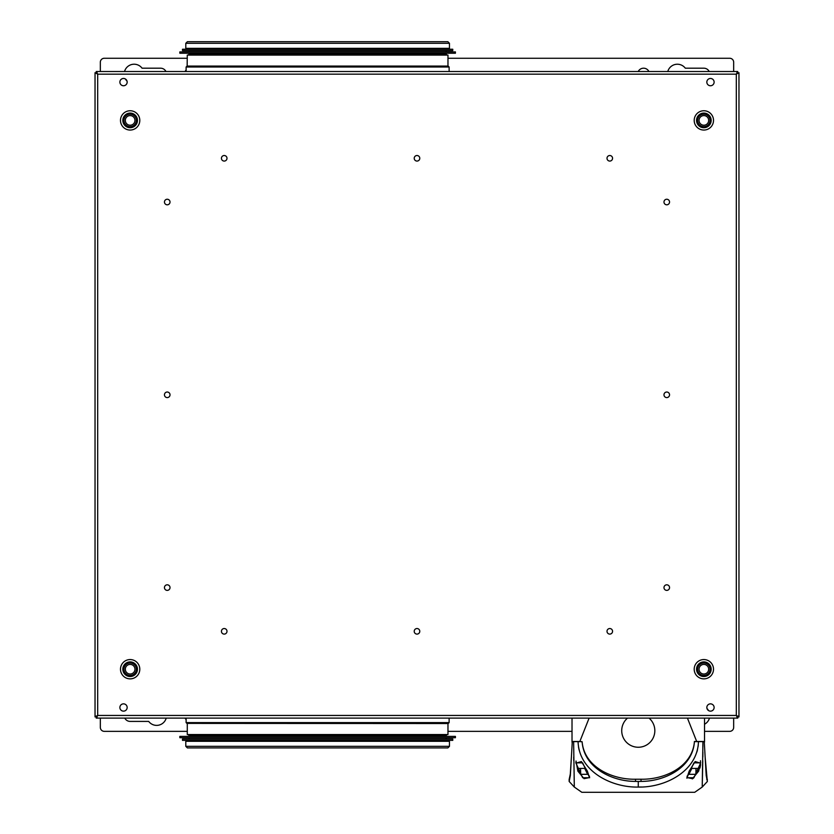 <?xml version="1.0" encoding="UTF-8"?>
<svg xmlns="http://www.w3.org/2000/svg" width="834" height="834" viewBox="0 0 834 834"><rect width="100%" height="100%" fill="white"/><g stroke="black" fill="none" stroke-linecap="round" stroke-linejoin="round"><path stroke-width="1.25" d="M167.238 199.243A2.783 2.783 0 0 0 164.454 202.026A2.783 2.783 0 0 0 167.238 204.81A2.783 2.783 0 0 0 170.021 202.026A2.783 2.783 0 0 0 167.238 199.243M710.485 78.469A3.649 3.649 0 0 0 706.836 82.107A3.649 3.649 0 0 0 710.485 85.756A3.649 3.649 0 0 0 714.123 82.107A3.649 3.649 0 0 0 710.485 78.469M123.515 78.469A3.649 3.649 0 0 0 119.877 82.107A3.649 3.649 0 0 0 123.515 85.756A3.649 3.649 0 0 0 127.164 82.107A3.649 3.649 0 0 0 123.515 78.469M123.515 703.854A3.649 3.649 0 0 0 119.877 707.503A3.649 3.649 0 0 0 123.515 711.141A3.649 3.649 0 0 0 127.164 707.503A3.649 3.649 0 0 0 123.515 703.854M710.485 703.854A3.649 3.649 0 0 0 706.836 707.503A3.649 3.649 0 0 0 710.485 711.141A3.649 3.649 0 0 0 714.123 707.503A3.649 3.649 0 0 0 710.485 703.854M224.221 155.52A2.783 2.783 0 0 0 221.437 158.293A2.783 2.783 0 0 0 224.221 161.077A2.783 2.783 0 0 0 226.994 158.293A2.783 2.783 0 0 0 224.221 155.52M609.779 155.52A2.783 2.783 0 0 0 607.006 158.293A2.783 2.783 0 0 0 609.779 161.077A2.783 2.783 0 0 0 612.563 158.293A2.783 2.783 0 0 0 609.779 155.52M417 155.52A2.783 2.783 0 0 0 414.217 158.293A2.783 2.783 0 0 0 417 161.077A2.783 2.783 0 0 0 419.783 158.293A2.783 2.783 0 0 0 417 155.52M417 628.534A2.783 2.783 0 0 0 414.217 631.317A2.783 2.783 0 0 0 417 634.101A2.783 2.783 0 0 0 419.783 631.317A2.783 2.783 0 0 0 417 628.534M224.221 628.534A2.783 2.783 0 0 0 221.437 631.317A2.783 2.783 0 0 0 224.221 634.101A2.783 2.783 0 0 0 226.994 631.317A2.783 2.783 0 0 0 224.221 628.534M609.779 628.534A2.783 2.783 0 0 0 607.006 631.317A2.783 2.783 0 0 0 609.779 634.101A2.783 2.783 0 0 0 612.563 631.317A2.783 2.783 0 0 0 609.779 628.534M167.238 392.022A2.783 2.783 0 0 0 164.454 394.805A2.783 2.783 0 0 0 167.238 397.589A2.783 2.783 0 0 0 170.021 394.805A2.783 2.783 0 0 0 167.238 392.022M167.238 584.811A2.783 2.783 0 0 0 164.454 587.595A2.783 2.783 0 0 0 167.238 590.378A2.783 2.783 0 0 0 170.021 587.595A2.783 2.783 0 0 0 167.238 584.811M666.762 397.589A2.783 2.783 0 0 1 663.979 394.805A2.783 2.783 0 0 1 666.762 392.022A2.783 2.783 0 0 1 669.546 394.805A2.783 2.783 0 0 1 666.762 397.589M666.762 590.378A2.783 2.783 0 0 1 663.979 587.595A2.783 2.783 0 0 1 666.762 584.811A2.783 2.783 0 0 1 669.546 587.595A2.783 2.783 0 0 1 666.762 590.378M666.762 204.81A2.783 2.783 0 0 1 663.979 202.026A2.783 2.783 0 0 1 666.762 199.243A2.783 2.783 0 0 1 669.546 202.026A2.783 2.783 0 0 1 666.762 204.81M96.223 71.515L737.777 71.515L736.318 74.163L738.966 72.704L736.318 74.163L97.682 74.163L96.223 71.515L96.223 72.568L97.088 72.568M737.777 71.515L736.318 74.163L736.318 715.447L737.777 718.105L737.777 717.042L736.912 717.042M736.912 72.568L737.777 72.568M737.777 718.105L96.223 718.105L97.682 715.447L97.682 74.163L95.034 72.704L97.682 74.163L96.223 72.568M95.034 72.704L95.034 716.906L96.087 716.906L96.087 716.052M96.223 718.105L97.682 715.447L95.034 716.906M737.913 716.052L737.913 716.906L738.966 716.906L736.318 715.447L97.682 715.447L96.087 716.906M97.088 717.042L96.223 717.042M737.913 716.906L736.318 715.447L737.777 717.042M738.966 716.906L738.966 72.704M165.956 71.515A5.963 5.963 0 0 0 160.618 68.2L142.072 68.2A9.935 9.935 0 0 0 124.537 71.515M125.454 79.021A9.935 9.935 0 0 0 127.029 81.117M709.202 71.515A5.963 5.963 0 0 0 703.854 68.2L685.308 68.2A9.935 9.935 0 0 0 667.784 71.515M648.915 71.515A5.963 5.963 0 0 0 638.229 71.515M100.33 71.515L100.33 62.237A3.972 3.972 0 0 1 104.302 58.265L187.285 58.265M447.973 58.265L729.698 58.265A3.972 3.972 0 0 1 733.67 62.237L733.67 71.515M186.118 70.035A5.963 5.963 0 0 0 185.085 71.515M452.779 49.248L182.479 49.248L182.479 50.582L452.779 50.582L452.779 49.248M449.463 43.295L449.463 48.32L185.794 48.32L185.794 43.295L187.379 41.7L447.868 41.7L449.463 43.295L185.794 43.295M317.629 54.95L188.307 54.95L189.099 54.158L446.148 54.158L446.941 54.95M455.427 51.906L179.831 51.906L179.831 53.23L455.427 53.23L455.427 51.906M186.118 67.012L449.13 67.012L448.338 66.209L186.92 66.209L186.118 67.012L186.118 71.515M187.285 66.084L447.973 66.084L447.973 55.086L187.285 55.086L187.15 66.209M704.521 724.235A9.935 9.935 0 0 0 709.463 718.105M708.546 710.589A9.935 9.935 0 0 0 706.971 708.493M124.798 718.105A5.963 5.963 0 0 0 130.146 721.41L148.692 721.41A9.935 9.935 0 0 0 166.216 718.105M185.085 718.105A5.963 5.963 0 0 0 186.118 719.575M733.67 718.105L733.67 727.373A3.972 3.972 0 0 1 729.698 731.355L704.521 731.355M572.02 731.355L447.973 731.355M187.285 731.355L104.302 731.355A3.972 3.972 0 0 1 100.33 727.373L100.33 718.105M182.479 740.363L452.779 740.363L452.779 739.039L182.479 739.039L182.479 740.363M449.463 746.326L185.794 746.326L185.794 741.29L449.463 741.29L449.463 746.326L447.868 747.91L317.629 747.91L447.743 747.91M185.794 746.326L187.379 747.91L317.629 747.91L187.514 747.91M188.307 734.66L446.941 734.66L446.148 735.463L189.099 735.463L188.307 734.66M179.831 737.715L455.427 737.715L455.427 736.391L179.831 736.391L179.831 737.715M449.13 722.609L186.118 722.609L186.92 723.401L447.973 723.537L187.15 723.401L448.338 723.401L449.13 722.609L449.13 718.105M187.285 723.537L187.285 734.535L447.973 734.535L447.973 723.537M572.02 718.105L572.02 741.478L572.02 718.105M704.521 718.105L704.521 741.478L704.521 718.105M649.04 718.105A16.565 16.565 0 0 1 638.271 747.254A16.565 16.565 0 0 1 627.512 718.105M589.106 718.105L579.849 741.478L572.02 741.478L577.983 741.635M694.545 741.697L694.388 742.281L694.399 741.499L696.692 741.478L687.435 718.105M696.692 741.478L704.521 741.478L704.521 742.093L704.521 741.478L698.558 741.635M704.25 741.509L706.2 775.537L707.378 781.468L702.228 787.056L694.712 792.3L581.83 792.3L574.313 787.056L573.625 741.635L581.976 741.635L582.184 742.416C584.384 768.145 612.354 781.437 635.435 781.406L638.271 781.468L638.271 787.056C611.875 787.713 579.015 771.638 578.077 741.635M579.849 741.478L582.142 741.895M577.983 741.572L574.011 741.53M574.313 787.056L569.163 781.468L570.341 775.537L572.291 741.509M572.02 741.499L572.02 742.124L572.02 741.499M693.919 777.726L686.882 777.726L693.919 762.849L700.696 762.849L693.919 777.726L692.376 778.893M582.622 777.726L575.846 762.849L582.622 762.849L589.659 777.726L582.622 777.726M702.228 787.056L702.926 741.635L698.465 741.635C697.526 771.492 664.886 787.703 638.271 787.056L641.534 786.994M686.882 777.684L686.903 778.216M699.945 768.083L700.612 764.663M705.178 757.585L707.315 781.312M706.659 779.217L707.326 779.217L707.326 780.155M702.926 741.635L704.261 741.635M702.926 742.302L702.906 746.837M702.874 752.049L702.822 757.053M702.77 760.65L702.374 780.885M696.901 751.955L697.443 749.964M698.131 746.399L698.454 742.114M578.504 747.056L579.098 749.964M573.771 760.639L573.719 757.053M569.215 779.217L570.3 774.16L571.363 757.585M572.28 741.635L573.625 741.635M576.044 763.141L581.392 761.546L587.365 771.127L589.461 777.58L584.05 778.664L577.879 771.127L576.023 761.015M575.908 761.838L575.856 762.589M698.465 741.635L694.566 741.635L694.357 742.416C692.168 768.145 664.187 781.437 641.106 781.406L640.95 779.217L635.591 779.217L635.435 781.406M694.357 742.416C691.761 767.52 663.655 779.759 641.065 779.217L640.95 779.217M641.106 781.406L638.271 781.468M582.184 742.416C584.79 767.52 612.886 779.759 635.477 779.217L635.591 779.217M580.683 774.317L577.899 768.416L584.707 768.416L587.636 774.317L580.683 774.317L580.547 768.625M698.663 771.127L692.47 778.675L687.091 777.58L689.176 771.127L695.149 761.557L700.497 763.141L698.663 771.127M695.858 774.317L688.915 774.317L691.834 768.416L698.642 768.416L695.858 774.317L695.994 768.625M130.146 113.09A7.308 7.308 0 0 0 122.827 120.409A7.308 7.308 0 0 0 130.146 127.717A7.308 7.308 0 0 0 137.454 120.409A7.308 7.308 0 0 0 130.146 113.09M130.146 130.052A9.654 9.654 0 0 1 120.492 120.409A9.654 9.654 0 0 1 130.146 110.755A9.654 9.654 0 0 1 139.799 120.409A9.654 9.654 0 0 1 130.146 130.052M130.146 114.195A6.213 6.213 0 0 1 136.359 120.409A6.213 6.213 0 0 1 130.146 126.622A6.213 6.213 0 0 1 123.932 120.409A6.213 6.213 0 0 1 130.146 114.195M130.146 125.215A4.806 4.806 0 0 0 134.952 120.409A4.806 4.806 0 0 0 130.146 115.592A4.806 4.806 0 0 0 125.329 120.409A4.806 4.806 0 0 0 130.146 125.215M703.854 676.52A7.308 7.308 0 0 0 711.173 669.212A7.308 7.308 0 0 0 703.854 661.894A7.308 7.308 0 0 0 696.546 669.212A7.308 7.308 0 0 0 703.854 676.52M703.854 659.558A9.654 9.654 0 0 1 713.508 669.212A9.654 9.654 0 0 1 703.854 678.866A9.654 9.654 0 0 1 694.201 669.212A9.654 9.654 0 0 1 703.854 659.558M703.854 675.425A6.213 6.213 0 0 1 697.641 669.212A6.213 6.213 0 0 1 703.854 662.999A6.213 6.213 0 0 1 710.068 669.212A6.213 6.213 0 0 1 703.854 675.425M703.854 664.406A4.806 4.806 0 0 0 699.048 669.212A4.806 4.806 0 0 0 703.854 674.018A4.806 4.806 0 0 0 708.671 669.212A4.806 4.806 0 0 0 703.854 664.406M130.146 661.894A7.308 7.308 0 0 1 137.454 669.212A7.308 7.308 0 0 1 130.146 676.52A7.308 7.308 0 0 1 122.827 669.212A7.308 7.308 0 0 1 130.146 661.894M130.146 678.866A9.654 9.654 0 0 0 139.799 669.212A9.654 9.654 0 0 0 130.146 659.558A9.654 9.654 0 0 0 120.492 669.212A9.654 9.654 0 0 0 130.146 678.866M130.146 662.999A6.213 6.213 0 0 0 123.932 669.212A6.213 6.213 0 0 0 130.146 675.425A6.213 6.213 0 0 0 136.359 669.212A6.213 6.213 0 0 0 130.146 662.999M130.146 674.018A4.806 4.806 0 0 1 125.329 669.212A4.806 4.806 0 0 1 130.146 664.406A4.806 4.806 0 0 1 134.952 669.212A4.806 4.806 0 0 1 130.146 674.018M703.854 127.717A7.308 7.308 0 0 1 696.546 120.409A7.308 7.308 0 0 1 703.854 113.09A7.308 7.308 0 0 1 711.173 120.409A7.308 7.308 0 0 1 703.854 127.717M703.854 110.755A9.654 9.654 0 0 0 694.201 120.409A9.654 9.654 0 0 0 703.854 130.052A9.654 9.654 0 0 0 713.508 120.409A9.654 9.654 0 0 0 703.854 110.755M703.854 126.622A6.213 6.213 0 0 0 710.068 120.409A6.213 6.213 0 0 0 703.854 114.195A6.213 6.213 0 0 0 697.641 120.409A6.213 6.213 0 0 0 703.854 126.622M703.854 115.592A4.806 4.806 0 0 1 708.671 120.409A4.806 4.806 0 0 1 703.854 125.215A4.806 4.806 0 0 1 699.048 120.409A4.806 4.806 0 0 1 703.854 115.592M448.796 48.32L448.796 49.248M186.451 48.32L186.451 49.248M189.099 50.582L189.099 51.906M189.099 53.23L189.099 54.158M446.148 50.582L446.148 51.906M446.148 53.23L446.148 54.158M449.13 67.012L449.13 71.515M186.451 741.29L186.451 740.363M448.796 741.29L448.796 740.363M446.148 739.039L446.148 737.715M446.148 736.391L446.148 735.463M189.099 739.039L189.099 737.715M189.099 736.391L189.099 735.463M186.118 722.609L186.118 718.105M569.163 781.468L569.163 779.217M589.429 776.079L589.45 777.538M687.112 776.079L687.091 777.58M700.456 760.723L700.497 763.141"/></g></svg>
